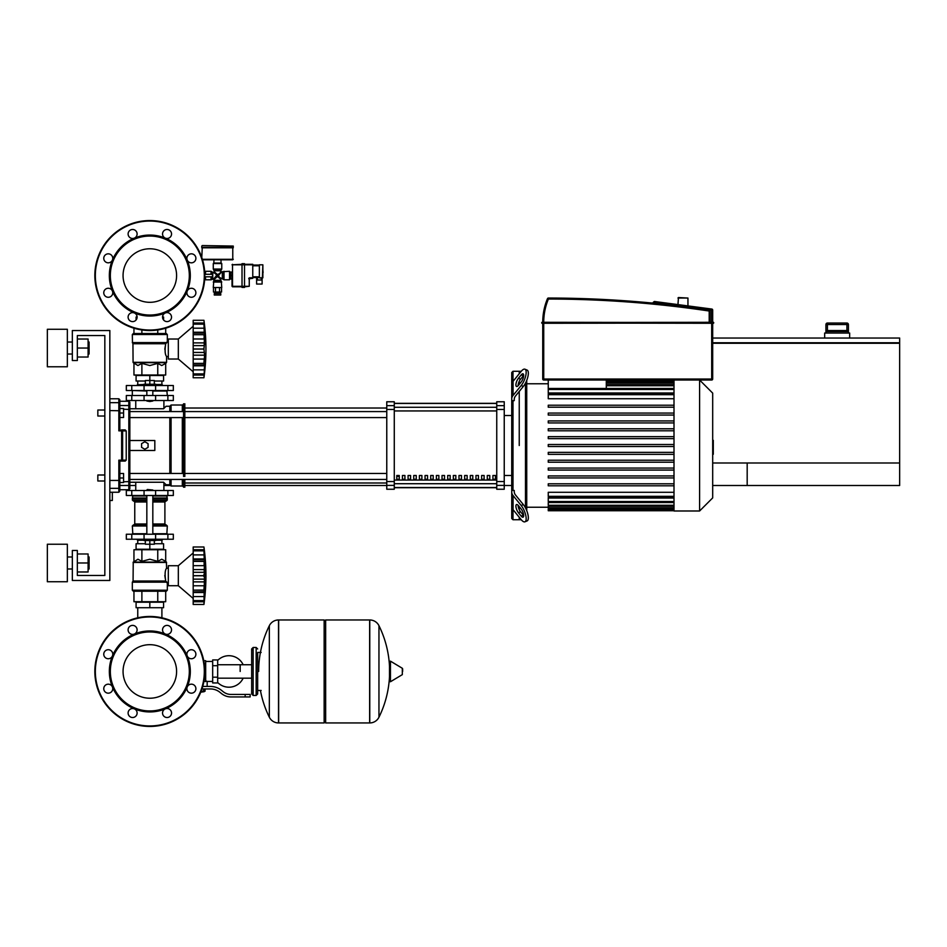 <?xml version="1.0" encoding="UTF-8"?>
<svg xmlns="http://www.w3.org/2000/svg" width="947" height="947" viewBox="0 0 947 947"><rect width="100%" height="100%" fill="white"/><g stroke="black" fill="none" stroke-linecap="round" stroke-linejoin="round"><path stroke-width="1.42" d="M109.84 500.49L112.338 500.49L112.338 492.251M129.834 485.491L135.752 485.491M163.902 485.491L170.567 485.491M184.819 485.491L386.767 485.491M504.242 485.491L511.735 485.491L504.242 485.491M712.689 485.491L747.183 485.491L747.183 463L712.689 463L899.65 463L899.65 485.491L712.689 485.491M712.689 342.778L899.65 342.778L899.65 338.032L712.689 338.032M712.689 463L899.65 463L899.65 343.276L712.689 343.276M825.914 333.036L825.914 324.537L825.938 331.533L827.11 330.539L847.222 330.539L848.394 331.533L848.417 324.537L848.417 333.036M848.417 324.537L846.902 323.034L846.902 330.539L827.429 330.539L827.429 323.034A1.503 1.503 90 0 0 825.938 324.537L848.394 324.537A1.503 1.503 -90 0 0 846.902 323.034L827.429 323.034L825.914 324.537M849.66 338.032L849.66 333.036L824.671 333.036L824.671 338.032M137.753 607.714L137.753 617.811M161.901 607.714L161.901 617.811M97.837 416.017L97.837 410.015L97.837 416.017L104.833 416.017L104.833 475.003L104.833 416.017L104.833 475.003L104.833 416.017L104.833 475.003L97.837 475.003L97.837 480.993L104.833 480.993L104.833 575.48L104.833 335.534L77.346 335.534L77.346 360.523L72.339 360.523L72.339 330.539L109.84 330.539L109.84 580.475L72.339 580.475L72.339 550.479L77.346 550.479L77.346 575.48L104.833 575.48L104.833 480.993L104.833 575.48L104.833 480.993L104.833 575.48L77.346 575.48M123.584 413.01L123.584 408.512L119.831 408.512L119.831 413.01L123.584 413.01L123.584 417.509L119.831 417.509L119.831 429.926L119.831 399.764L119.831 401.268L118.837 398.77L118.837 430.849L121.63 429.926L121.63 460.171L118.837 460.171L119.831 461.082L125.217 461.082L126.223 460.088L121.63 460.171L121.63 461.082A0.994 0.983 -90 0 0 122.613 460.088L122.613 430.932A0.994 0.983 -90 0 0 121.63 429.926L125.217 429.926L126.223 430.932L126.223 460.088M97.837 480.993L97.837 475.003M123.584 477.998L123.584 482.497L119.831 482.497L119.831 477.998L123.584 477.998L123.584 473.5L119.831 473.5L119.831 461.082L119.831 480.247L118.837 480.449L118.837 492.251L119.831 491.244L119.831 480.247M262.864 270.049L263.112 272.499M204.801 276.796L212.519 276.796L212.519 274.299L204.801 274.299M201.77 246.054L201.77 247.297L233.27 247.297L233.27 246.054L202.279 245.557L233.27 246.054M230.512 278.892L230.512 272.191M232.015 275.541L232.015 279.045L230.512 279.045L230.512 272.049L232.015 272.049L232.015 275.541L230.512 275.541M259.36 284.041L262.106 284.041L262.106 280.04L256.613 280.04L256.613 284.041L259.36 284.041M262.106 278.3L262.106 280.04M256.613 277.542L256.613 280.04M252.766 277.542L259.36 277.542M259.36 277.791L262.864 277.791L262.864 264.805L262.355 278.3L259.36 277.791L259.36 264.805L262.864 264.805L259.36 264.805M252.766 265.053L259.36 265.053M252.766 277.791L249.759 277.791L249.262 278.797L252.766 278.3L252.766 264.296L244.515 264.296M242.018 264.296L232.015 264.805L242.018 264.805L242.018 287.415L244.515 287.415L244.515 286.29L249.262 286.29L249.262 278.797L249.262 286.29L244.515 286.799M232.015 272.049L232.015 286.29L244.515 286.29L244.515 264.805L242.018 264.805L242.018 263.668L244.515 263.668L244.515 264.805L252.766 264.805M232.512 286.799L242.018 286.799M232.512 264.296L232.512 286.29L232.015 279.045M220.024 292.043L220.024 293.037L215.016 293.037L215.016 292.043M220.769 293.546L220.769 295.038L214.271 295.038L214.271 293.546L220.769 293.546M219.538 288.042L219.538 292.043L213.477 292.043L213.477 288.042M215.502 288.042L215.502 292.043M221.562 288.042L221.562 292.043L219.538 292.043M205.523 274.299L205.523 271.292L204.706 272.191M205.025 276.796L204.706 278.892M221.764 263.55L221.764 269.043L213.276 269.043L213.276 263.55L221.764 263.55L221.018 263.053L221.018 259.798M221.267 263.053L213.773 263.053L214.022 259.798M232.773 247.297L232.773 259.798L202.516 259.798M201.77 257.525L202.279 247.297M233.27 247.806L201.77 247.806M222.285 272.298L222.285 278.797L224.025 279.791L229.517 279.791L229.517 271.292L220.769 271.801L218.437 275.541L221.267 272.298M205.523 276.796L205.523 279.791L211.027 279.791L213.773 278.797L213.773 281.176L221.267 281.176L220.769 280.312L214.271 280.312M205.523 271.292L211.027 271.292L211.027 274.299M213.773 281.176L213.276 287.545L221.764 287.545L221.267 281.176M213.276 287.545L221.764 287.545M222.285 278.797L217.526 276.465L220.769 279.294L220.769 280.312M212.755 278.797L212.755 272.298L217.526 274.63L214.271 271.801L213.773 272.298M215.715 273.979L216.603 275.541L217.526 275.541L215.845 277.222L216.603 275.541L213.773 278.797M214.271 270.783L220.769 270.783L221.267 269.919L213.773 269.919L214.271 271.801M220.769 270.783L220.769 271.801M219.088 273.742L217.526 274.63L217.526 275.541L215.845 273.861M219.325 277.116L218.437 275.541L217.526 275.541L219.195 273.861M214.271 279.294L217.526 276.465L217.526 275.541L219.195 277.222M205.025 271.801L205.025 274.299M97.837 410.015L104.833 410.015L104.833 335.534L104.833 410.015L104.833 335.534L104.833 410.015L104.833 335.534L77.346 335.534M677.957 298.045L687.948 298.045L678.454 297.536L677.957 304.591M687.948 298.045L687.948 305.905M542.738 379.025A0.994 0.994 0 0 0 543.732 380.019L543.732 379.025L542.738 379.025L542.738 323.282L541.731 323.034L713.446 323.282L712.689 323.282L713.695 322.536L541.98 322.288L541.98 323.282L542.738 322.288L541.731 322.536L542.738 322.288A61.295 61.295 0 0 1 547.473 298.66L548.396 299.039L548.396 298.045A0.994 0.994 0 0 0 547.473 298.66M712.689 310.036L712.689 322.288L711.694 322.288L711.694 310.036L712.689 310.036A0.994 0.994 0 0 0 711.824 309.053L654.341 301.477L653.217 302.342L711.694 310.036L711.824 309.053L700.307 307.538L711.824 309.053M710.191 322.288L710.191 311.03A0.994 0.994 0 0 0 709.339 310.036A1094.72 1094.72 0 0 0 548.396 298.045M653.205 303.135L653.205 302.472A0.994 0.994 0 0 1 653.217 302.342M543.732 380.019L711.694 380.019A0.994 0.994 0 0 0 712.689 379.025L712.689 323.282L713.695 323.034L542.738 323.282M713.446 322.288L712.689 323.034L713.695 323.034L712.689 323.282M665.599 302.969L654.341 301.477L665.599 302.969M541.731 322.536L712.689 322.288M240.171 671.459L240.171 664.735L240.171 671.459M217.668 682.479A15.744 15.744 0 0 0 243.154 678.182M243.154 664.735A15.744 15.744 0 0 0 217.668 660.438M212.673 681.449L207.168 681.449L207.168 686.445M212.673 665.705L212.673 682.953L217.668 682.953L217.668 659.952L212.673 659.952L212.673 665.705L217.668 665.705M212.673 661.456L205.677 661.456M205.677 680.786L207.168 681.449M204.173 691.203L200.953 691.701M200.752 692.198L204.173 691.701M203.617 688.954L203.617 691.203L205.061 691.203L205.061 688.954M201.143 691.203L203.617 691.203M245.166 696.945L250.162 696.945L250.162 694.447L245.166 694.447L245.166 696.945L230.997 696.945A14.998 14.998 0 0 1 221.634 693.666L219.846 692.233A14.998 14.998 0 0 0 210.483 688.954L201.96 688.954M202.729 686.445L210.483 686.445A17.496 17.496 0 0 1 221.409 690.28L223.196 691.712A12.5 12.5 0 0 0 230.997 694.447L245.166 694.447M203.96 681.13L205.677 681.591L205.677 660.71L203.747 660.71M212.673 677.2L217.668 677.2M256.163 695.453L256.163 647.464L253.157 647.464L253.157 695.453L256.163 695.453L257.667 693.95L257.667 652.459L261.159 652.459M369.638 722.94L369.638 619.965L369.768 722.94A10.251 10.251 0 0 0 378.954 717.222L378.954 625.683A10.251 10.251 0 0 0 369.768 619.965L325.65 619.965L325.65 722.94L369.638 722.94M390.448 681.757L390.448 661.148L402.321 668.274L402.321 674.631L390.448 681.757L389.501 681.224L389.501 666.368A103.472 103.472 0 0 0 378.954 625.683M402.629 671.459L402.629 668.807L402.629 671.459M269.339 625.683A10.251 10.251 0 0 1 278.525 619.965L324.146 619.965L324.146 722.94L278.655 722.94L278.655 619.965L278.525 722.94A10.251 10.251 0 0 1 269.339 717.222L269.339 625.683A103.472 103.472 0 0 0 258.661 671.459M257.667 693.95L257.667 652.459M149.827 644.682A26.765 26.765 0 0 1 176.592 671.459A26.765 26.765 0 0 1 149.827 698.223A26.765 26.765 0 0 1 123.063 671.459A26.765 26.765 0 0 1 149.827 644.682M149.827 726.444A54.985 54.985 0 0 1 94.842 671.459A54.985 54.985 0 0 1 149.827 616.461A54.985 54.985 0 0 1 204.812 671.459A54.985 54.985 0 0 1 149.827 726.444A54.985 54.985 0 0 1 94.842 671.459A54.985 54.985 0 0 1 149.827 616.461M134.332 634.04A40.496 40.496 0 0 1 165.323 634.04A4.498 4.498 0 0 1 163.867 626.713A4.498 4.498 0 0 1 170.223 626.713A4.498 4.498 0 0 1 165.323 634.04A40.496 40.496 0 0 1 187.234 655.963A4.498 4.498 0 0 1 191.389 649.737A4.498 4.498 0 0 1 195.887 654.235A4.498 4.498 0 0 1 187.234 655.963A40.496 40.496 0 0 1 187.234 686.954A4.498 4.498 0 0 1 194.573 685.486A4.498 4.498 0 0 1 194.573 691.855A4.498 4.498 0 0 1 187.234 686.954A40.496 40.496 0 0 1 165.323 708.865A4.498 4.498 0 0 1 171.537 713.02A4.498 4.498 0 0 1 167.039 717.518A4.498 4.498 0 0 1 165.323 708.865A40.496 40.496 0 0 1 112.421 655.963A40.496 40.496 0 0 1 134.332 634.04A4.498 4.498 0 0 1 128.105 629.885A4.498 4.498 0 0 1 132.604 625.387A4.498 4.498 0 0 1 134.332 634.04L134.332 634.04M149.827 710.948A39.49 39.49 0 0 1 110.337 671.459A39.49 39.49 0 0 1 149.827 631.969A39.49 39.49 0 0 1 189.317 671.459A39.49 39.49 0 0 1 149.827 710.948M135.788 716.204A4.498 4.498 0 0 1 129.431 716.204A4.498 4.498 0 0 1 134.332 708.865A4.498 4.498 0 0 1 135.788 716.204M108.266 693.168A4.498 4.498 0 0 1 103.768 688.67A4.498 4.498 0 0 1 112.421 686.954A4.498 4.498 0 0 1 108.266 693.168M105.081 657.419A4.498 4.498 0 0 1 105.081 651.051A4.498 4.498 0 0 1 112.421 655.963A4.498 4.498 0 0 1 105.081 657.419M149.827 248.777A26.765 26.765 0 0 0 123.063 275.541A26.765 26.765 0 0 0 149.827 302.318A26.765 26.765 0 0 0 176.592 275.541A26.765 26.765 0 0 0 149.827 248.777M204.812 275.541A54.985 54.985 0 0 0 149.827 220.556A54.985 54.985 0 0 0 94.842 275.541A54.985 54.985 0 0 0 149.827 330.539A54.985 54.985 0 0 0 204.812 275.541M165.323 312.96L165.323 312.96A40.496 40.496 0 0 0 149.827 235.057A40.496 40.496 0 0 0 134.332 238.135A4.498 4.498 0 0 0 135.788 230.796A4.498 4.498 0 0 0 129.431 230.796A4.498 4.498 0 0 0 134.332 238.135L134.332 238.135A40.496 40.496 0 0 0 112.421 260.046A4.498 4.498 0 0 0 108.266 253.832A4.498 4.498 0 0 0 103.768 258.33A4.498 4.498 0 0 0 112.421 260.046L112.421 260.046A40.496 40.496 0 0 0 112.421 291.037A4.498 4.498 0 0 0 105.081 289.581A4.498 4.498 0 0 0 105.081 295.949A4.498 4.498 0 0 0 112.421 291.037L112.421 291.037A40.496 40.496 0 0 0 134.332 312.96A4.498 4.498 0 0 0 128.105 317.115A4.498 4.498 0 0 0 132.604 321.613A4.498 4.498 0 0 0 134.332 312.96L134.332 312.96A40.496 40.496 0 0 0 165.323 312.96A4.498 4.498 0 0 0 163.867 320.287A4.498 4.498 0 0 0 170.223 320.287A4.498 4.498 0 0 0 165.323 312.96L165.323 312.96M149.827 315.031A39.49 39.49 0 0 0 189.317 275.541A39.49 39.49 0 0 0 149.827 236.052A39.49 39.49 0 0 0 110.337 275.541A39.49 39.49 0 0 0 149.827 315.031M187.234 291.037A4.498 4.498 0 0 0 191.389 297.263A4.498 4.498 0 0 0 195.887 292.765A4.498 4.498 0 0 0 187.234 291.037L187.234 291.037M187.234 260.046A4.498 4.498 0 0 0 194.573 261.514A4.498 4.498 0 0 0 194.573 255.145A4.498 4.498 0 0 0 187.234 260.046L187.234 260.046M165.323 238.135A4.498 4.498 0 0 0 171.537 233.98A4.498 4.498 0 0 0 167.039 229.482A4.498 4.498 0 0 0 165.323 238.135L165.323 238.135M173.325 495.494L126.33 495.494L126.33 490.499L173.325 490.499L173.325 495.494M167.879 395.515L126.33 395.515L126.33 400.522L173.325 400.522L173.325 395.515L167.879 395.515L167.879 400.522M146.832 490.001L152.822 490.001L147.33 489.492L146.832 490.499M143.826 539.234L143.826 540.488L155.829 540.488L155.829 539.234M149.827 540.488L149.827 544.229L145.329 544.229L145.329 540.488M145.329 543.732L136.084 543.732L136.084 549.236L149.827 549.236L149.827 544.229L154.325 544.229L154.325 540.488M193.188 552.977L178.32 565.726L168.317 565.726L168.317 585.72L178.32 585.72L193.188 598.468M203.936 575.681L193.188 575.681L193.188 569.585L204.576 569.585L203.936 604.47L204.576 598.658L203.936 604.47L204.576 598.658L204.268 601.747L193.188 601.747L193.188 600.647L203.936 600.647L204.268 599.972M203.936 561.311L193.188 561.311L193.188 558.931L204.576 558.931L204.161 572.651L204.576 569.585L204.161 572.651L204.576 569.585L204.268 572.296L193.188 572.296M193.188 569.585L193.188 561.393L203.936 561.393L203.96 562.258L203.936 561.393M204.268 551.485L203.936 550.811L193.188 550.811L193.188 546.987L203.936 546.987L204.576 552.788L203.936 550.811L204.268 559.748L193.188 559.748M193.188 558.931L193.188 550.858L203.936 550.858M204.481 551.592L204.268 549.71L204.54 552.172L204.268 549.71L204.54 552.172L204.268 549.71L193.188 549.71M204.244 549.509L204.138 548.609M204.481 557.025L204.268 559.748M204.481 567.466L204.031 563.631M204.481 580.12L204.268 579.15L204.481 580.12L204.268 579.15L204.481 580.12L204.268 579.15L193.188 579.15L193.188 575.776L203.936 575.776L203.96 576.687L203.936 575.776M204.481 583.991L204.54 583.163M204.481 594.432L204.54 593.615M193.188 604.47L203.936 604.47L193.188 604.47L193.188 601.747L204.268 601.747M203.936 600.599L193.188 600.599L193.188 592.514L204.576 592.514L203.936 590.135L193.188 590.135L193.188 591.863L204.268 591.697M193.188 591.697L193.188 592.514M203.936 590.052L193.188 590.135M193.188 546.987L203.936 546.987L193.188 546.987M193.188 590.052L193.188 581.872L204.576 581.872M193.188 581.872L193.188 579.15M178.32 565.726L178.32 585.72M136.084 607.714L163.571 607.714L163.571 602.221L136.084 602.221L136.084 607.714M149.827 607.714L149.827 602.221M161.901 543.732L161.901 540.24M137.753 543.732L137.753 540.24M155.829 540.24L162.067 540.24L162.328 539.234M143.826 540.24L137.575 540.24L137.327 539.234M162.328 539.979L155.829 539.979M143.826 539.979L137.327 539.979M154.325 543.732L163.571 543.732L163.571 549.236L149.827 549.236M167.879 534.238L126.33 534.238L126.33 539.234L173.325 539.234L173.325 534.238L167.879 534.238L167.879 539.234M166.317 591.224L133.326 591.224L132.331 590.218L167.323 590.218L166.317 591.224M168.317 568.224L166.577 568.224C164.979 570.177 164.695 574.438 165.701 581.02L164.802 575.456M168.317 583.222L167.323 583.222L167.323 590.218M167.323 583.222L165.701 581.02L133.077 581.02L133.231 562.08L166.423 562.08L166.577 568.224M166.885 582.156L132.331 582.18L132.331 590.218L133.326 591.224L132.331 590.218M165.701 561.358L166.577 562.435L133.077 562.435L137.919 559.227L141.884 561.358L149.827 559.227L157.758 561.358L161.736 559.227L165.701 561.358L165.701 549.734L157.758 549.734L157.758 561.358M132.935 581.375L166.625 581.825L132.331 582.18L133.077 581.02M133.953 561.358L133.953 549.734L157.758 549.734M141.884 549.734L141.884 561.358M165.701 591.224L165.701 601.724L133.953 601.724L133.953 591.224M157.758 591.224L157.758 601.724M141.884 591.224L141.884 601.724M166.826 534.238L167.323 525.987L152.822 525.987M132.829 534.238L132.331 525.987L133.326 524.993L146.832 524.993L133.752 524.993L134.758 523.987L134.758 501.993L133.752 500.999M152.822 523.987L164.896 523.987L164.896 501.993L152.822 501.993M146.832 500.999L133.326 500.999L132.331 499.992L132.829 495.494M152.822 499.992L167.323 499.992L166.826 495.494M167.323 495.991L152.822 495.991M146.832 495.991L132.331 495.991M167.323 497.992L152.822 497.992M146.832 497.992L132.331 497.992M167.074 498.24L152.822 498.24M146.832 498.24L132.58 498.24M167.323 498.489L152.822 498.489M146.832 498.489L132.331 498.489M167.323 499.992L166.317 500.999L167.323 499.992L166.317 500.999L167.323 499.992L166.317 500.999L152.822 500.999M167.323 525.987L166.317 524.993L167.323 525.987L166.317 524.993L167.323 525.987L166.317 524.993L152.822 524.993M167.323 533.741L152.822 533.741M146.832 533.741L132.331 533.741M203.984 574.107L203.96 574.758L203.984 574.107M204.09 564.282L204.161 564.909L204.09 564.282M204.268 585.767L204.031 587.827L204.268 585.767L204.031 587.827L204.268 585.767L193.188 585.767M203.984 588.501L203.96 589.2L203.984 588.501M193.188 554.906L204.268 554.906L204.576 558.931M149.827 401.516L146.832 401.019L152.822 401.019L149.827 401.516M143.826 385.524L143.826 384.269L155.829 384.269L155.829 385.524M149.827 384.269L149.827 380.516L145.329 380.516L145.329 384.269M154.325 381.025L163.571 381.025L163.571 375.521L149.827 375.521L149.827 380.516L154.325 380.516L154.325 384.269M193.188 371.769L178.32 359.031L168.317 359.031L168.317 339.026L178.32 339.026L178.32 359.031M193.188 326.289L178.32 339.026M204.481 357.291L204.54 356.463M203.936 373.899L193.188 373.899L193.188 369.851L204.268 369.851L204.576 365.814L204.268 369.851L204.576 365.814L204.54 366.915L204.576 365.826L204.54 366.915L204.576 365.826L193.188 365.814L193.188 363.435L203.936 363.435L204.576 365.814L203.936 377.77L204.54 372.585M203.96 320.429L203.936 320.287A207.594 207.594 0 0 1 203.936 377.77L193.188 377.77L203.936 377.77L193.188 377.77L193.188 373.947L203.936 373.947L204.268 373.272M193.188 369.851L193.188 365.814M193.188 365.009L204.268 365.009M203.936 363.364L193.188 363.364L193.188 355.172L204.576 355.172L203.936 363.435M203.936 348.981L193.188 348.981L193.188 342.885L204.576 342.885L203.936 348.981L204.576 355.172M193.188 355.172L193.188 349.076L203.936 349.076L203.96 349.999L203.936 349.076M203.936 334.622L193.188 334.622L193.188 332.243L204.576 332.243L204.161 345.963L204.576 342.885L204.161 345.963L204.576 342.885L204.268 345.608L193.188 345.608M193.188 342.885L193.188 334.693L203.936 334.693L203.96 335.558L203.936 334.693M204.268 324.785L203.936 324.111L193.188 324.111L193.188 320.287L203.936 320.287L204.576 326.099L203.936 324.111L204.268 333.048L193.188 333.048M193.188 332.243L193.188 324.158L203.936 324.158M193.188 323.01L204.268 323.01L204.564 326.159M204.244 322.809L204.138 321.909M204.481 330.325L204.268 328.207L204.54 331.142L204.268 328.207L204.54 331.142L204.268 328.207L193.188 328.207M204.268 333.048L204.576 332.243M204.481 340.766L204.031 336.931M193.188 320.287L203.936 320.287M163.571 319.979L163.571 317.032L162.541 317.032M137.102 317.032L136.084 317.032L136.084 319.979M161.901 381.025L161.901 384.518M137.753 381.025L137.753 384.518M155.829 384.518L162.067 384.518L162.328 385.524M143.826 384.766L137.327 384.766L143.826 384.518M155.829 384.766L162.328 384.766M137.327 384.766L137.327 385.524M145.329 381.025L136.084 381.025L136.084 375.521L149.827 375.521M167.879 390.519L173.325 390.519L173.325 385.524L126.33 385.524L126.33 390.519L167.879 390.519L167.879 385.524M149.827 333.533L166.317 333.533L167.323 334.528L132.331 334.528L133.326 333.533L149.827 333.533M168.317 356.522L166.577 356.522C164.979 354.58 164.695 350.319 165.701 343.737L167.323 341.536L167.323 334.528L166.317 333.533L167.323 334.528M168.317 341.536L167.323 341.536M132.935 343.382L132.331 342.577L166.625 342.932L132.935 343.382L133.077 362.322L166.577 362.322L166.577 356.522M132.473 342.932L132.331 334.528L133.326 333.533L132.331 334.528M165.701 363.399L166.423 362.677L133.231 362.677L137.919 365.53L141.884 363.399L149.827 365.53L157.758 363.399L161.736 365.53L165.701 363.399L165.701 375.024L157.758 375.024L157.758 363.399M164.802 349.301L165.701 343.737L133.077 343.737M157.758 375.024L133.953 375.024L133.953 363.399M141.884 375.024L141.884 363.399M157.758 333.533L157.758 329.958M165.701 333.533L165.701 328.195M133.953 333.533L133.953 328.195M141.884 333.533L141.884 329.958M166.826 390.519L167.323 395.515M132.829 390.519L146.832 391.016M152.822 391.016L167.323 391.016M132.331 391.016L132.331 395.515M204.268 359.079L204.031 361.127L204.268 359.079L204.031 361.127L204.268 359.079L193.188 359.067L204.268 359.067M203.984 361.801L203.96 362.5L203.984 361.801M203.984 347.407L203.96 348.058L203.984 347.407M204.09 337.594L204.161 338.221L204.09 337.594M204.268 323.01L204.41 324.217L204.268 323.01M204.268 369.851L204.576 365.814L204.268 369.851M204.481 373.165L204.268 375.048L193.188 375.048M712.689 440.331L713.292 440.331L713.292 450.689L712.689 450.689M713.292 449.446L712.689 449.446M713.292 450.689L713.292 454.276L712.689 454.276M713.292 454.276L712.689 454.501M512.99 400.569L512.99 490.451L514.245 490.451L514.245 491.564A10.003 7.067 0 0 0 515.582 495.103L523.336 504.597L521.17 505.485L513.085 495.577A10.003 7.067 180 0 1 511.735 492.038L511.735 398.971A10.003 7.067 0 0 1 513.085 395.444L521.17 385.536L523.336 386.412L515.582 395.917A10.003 7.067 180 0 0 514.245 399.445L514.245 400.569L511.735 401.457L511.735 384.837A10.003 7.067 180 0 1 513.085 381.298L521.17 371.39A10.003 3.539 112.2 0 1 524.946 369.2A10.003 3.539 112.2 0 1 525.715 375.829A10.003 3.539 112.2 0 1 521.17 385.536M512.99 509.604L512.99 519.737L521.264 519.737M519.24 445.504L519.24 391.431L519.24 445.504M519.24 506.645L519.24 509.64L519.24 506.645M519.24 517.251L519.24 519.737L519.24 517.251M518.411 378.303L521.17 374.929A4.995 1.764 112.2 0 1 523.064 373.828A4.995 1.764 112.2 0 1 523.442 377.143A4.995 1.764 112.2 0 1 521.17 381.996L518.411 385.37A4.995 1.764 112.2 0 1 516.529 386.471A4.995 1.764 112.2 0 1 516.139 383.156A4.995 1.764 112.2 0 1 518.411 378.303L520.578 379.191A4.995 1.764 -67.8 0 0 518.08 385.749M523.667 375.426A4.995 1.764 -67.8 0 0 523.336 375.805L520.578 379.191M523.336 386.412A10.003 3.539 -67.8 0 0 527.881 376.717A10.003 3.539 -67.8 0 0 527.112 370.088L524.946 369.2M521.264 371.271L519.24 371.271L519.24 373.757L519.24 371.271L512.99 371.271L512.99 381.416M519.24 381.381L519.24 384.364L519.24 381.381M521.17 505.485A10.003 3.539 67.8 0 1 525.715 515.18A10.003 3.539 67.8 0 1 524.946 521.809A10.003 3.539 67.8 0 1 521.17 519.619L513.085 509.711A10.003 7.067 0 0 1 511.735 506.172L511.735 489.552L512.99 490.451M511.735 401.457L511.735 372.526L512.99 371.271M518.411 505.639L521.17 509.013A4.995 1.764 67.8 0 1 523.442 513.866A4.995 1.764 67.8 0 1 523.064 517.18A4.995 1.764 67.8 0 1 521.17 516.091L518.411 512.706A4.995 1.764 67.8 0 1 516.139 507.864A4.995 1.764 67.8 0 1 516.529 504.55A4.995 1.764 67.8 0 1 518.411 505.639M518.08 505.26A4.995 1.764 -112.2 0 0 520.578 511.83L523.336 515.204A4.995 1.764 -112.2 0 0 523.667 515.582M524.946 521.809L527.112 520.921A10.003 3.539 -112.2 0 0 527.881 514.304A10.003 3.539 -112.2 0 0 523.336 504.597M512.99 519.737L511.735 518.494L511.735 492.038M525.49 383.097L525.49 507.923M526.733 510.646L526.733 380.363M713.292 445.516L712.689 445.516L712.689 497.897L699.596 510.989L674.004 510.989L674.004 380.019M699.596 510.989L699.596 380.019L712.689 393.123L712.689 445.504M674.004 398.734L548.254 398.734L548.254 393.692L548.254 394.686L674.004 394.686M674.004 392.981L548.254 392.981L548.254 380.019M606.293 380.019L606.293 388.483M674.004 501.531L548.254 501.531L548.254 498.039L674.004 498.039M674.004 496.323L548.254 496.323L548.254 492.286L674.004 492.286M674.004 388.483L548.254 388.483L548.254 389.489L674.004 389.489M674.004 446.511L548.254 446.511L548.254 444.51L674.004 444.51M674.004 485.799L548.254 485.799L548.254 483.799L674.004 483.799M674.004 477.939L548.254 477.939L548.254 475.939L674.004 475.939M674.004 470.079L548.254 470.079L548.254 468.078L674.004 468.078M674.004 462.219L548.254 462.219L548.254 460.218L674.004 460.218M674.004 454.359L548.254 454.359L548.254 452.37L674.004 452.37M674.004 436.65L548.254 436.65L548.254 438.65L674.004 438.65M674.004 428.79L548.254 428.79L548.254 430.79L674.004 430.79M674.004 420.93L548.254 420.93L548.254 422.93L674.004 422.93M674.004 413.07L548.254 413.07L548.254 415.07L674.004 415.07M674.004 405.221L548.254 405.221L548.254 407.21L674.004 407.21M674.004 505.26L548.254 505.26L548.254 502.526L674.004 502.526M674.004 507.793L548.254 507.793L548.254 506.254L674.004 506.254M674.004 509.261L548.254 509.261L548.254 510.255L548.254 508.788L674.004 508.788M548.254 510.255L674.004 510.255M511.735 398.971L511.735 387.311M492.925 475.501L495.435 475.501L495.435 479.253L492.925 479.253L492.925 475.501M487.279 475.501L489.777 475.501L489.777 479.253L487.279 479.253L487.279 475.501M481.621 475.501L484.118 475.501L484.118 479.253L481.621 479.253L481.621 475.501M475.962 475.501L478.46 475.501L478.46 479.253L475.962 479.253L475.962 475.501M470.304 475.501L472.802 475.501L472.802 479.253L470.304 479.253L470.304 475.501M464.646 475.501L467.143 475.501L467.143 479.253L464.646 479.253L464.646 475.501M458.987 475.501L461.485 475.501L461.485 479.253L458.987 479.253L458.987 475.501M453.329 475.501L455.838 475.501L455.838 479.253L453.329 479.253L453.329 475.501M447.682 475.501L450.18 475.501L450.18 479.253L447.682 479.253L447.682 475.501M442.024 475.501L444.522 475.501L444.522 479.253L442.024 479.253L442.024 475.501M436.366 475.501L438.863 475.501L438.863 479.253L436.366 479.253L436.366 475.501M430.707 475.501L433.205 475.501L433.205 479.253L430.707 479.253L430.707 475.501M425.049 475.501L427.547 475.501L427.547 479.253L425.049 479.253L425.049 475.501M419.391 475.501L421.889 475.501L421.889 479.253L419.391 479.253L419.391 475.501M413.732 475.501L416.242 475.501L416.242 479.253L413.732 479.253L413.732 475.501M408.086 475.501L410.584 475.501L410.584 479.253L408.086 479.253L408.086 475.501M402.428 475.501L404.925 475.501L404.925 479.253L402.428 479.253L402.428 475.501M396.769 475.501L399.267 475.501L399.267 479.253L396.769 479.253L396.769 475.501M496.749 403.481L394.272 403.481M394.272 487.527L496.749 487.527M511.735 415.508L504.242 415.508M511.735 475.501L504.242 475.501M496.749 405.636L496.749 409.459L504.242 409.459L504.242 405.636L496.749 405.636L496.749 401.765L504.242 401.765L504.242 405.636M504.242 409.459L504.242 481.561L496.749 481.561L496.749 409.459M496.749 481.561L496.749 485.385L504.242 485.385L504.242 481.561M504.242 485.385L504.242 489.244L496.749 489.244L496.749 485.385M386.767 405.636L386.767 401.765L394.272 401.765L394.272 405.636L386.767 405.636L386.767 409.459L394.272 409.459L394.272 405.636M394.272 409.459L394.272 481.561L386.767 481.561L386.767 485.385L394.272 485.385L394.272 481.561M394.272 485.385L394.272 489.244L386.767 489.244L386.767 485.385M386.767 481.561L386.767 409.459M394.272 403.315L496.749 403.315M394.272 487.705L496.749 487.705M129.834 417.58L183.564 417.58M184.819 417.58L386.767 417.58M129.834 411.578L386.767 411.578M386.767 408.015L184.819 408.015M386.767 482.994L184.819 482.994M399.267 479.253L399.267 475.501M396.769 476.436L399.267 476.436M119.831 485.48L128.828 485.48L128.828 489.741L129.834 488.747L129.834 482.248L163.571 482.248L166.068 484.746L169.821 484.746L171.076 486L182.321 486L184.819 487.243L184.819 479.431M109.84 492.251L118.837 492.251L119.831 489.741L128.828 489.741L129.834 488.747L129.834 408.761L163.571 408.761L166.068 406.263L169.821 406.263L171.076 405.02L182.321 405.02L184.819 403.765L184.819 476.436M129.834 440.509L154.823 440.509L154.823 450.5L129.834 450.5M169.821 484.746L169.821 479.431M169.821 473.441L169.821 417.58M169.821 411.578L169.821 406.263M144.832 449.257L141.577 447.386L141.577 443.634L144.832 441.752L148.075 443.634L148.075 447.386L144.832 449.257M183.564 487.243L183.564 479.431M183.564 476.436L183.564 403.765M182.321 486L182.321 479.431M182.321 473.441L182.321 417.58M182.321 411.578L182.321 405.02M171.076 486L171.076 479.431M171.076 473.441L171.076 417.58M171.076 411.578L171.076 405.02M109.84 480.449L118.837 480.449L118.837 460.171L119.831 461.082M119.831 405.529L119.831 401.268L128.828 401.268L128.828 405.529L119.831 405.529M119.831 429.926L118.837 430.849L119.831 429.926L118.837 430.849L119.831 429.926L118.837 430.849L119.831 429.926L118.837 430.849L126.223 430.932M123.584 409.234L129.834 409.459L129.834 402.262L128.828 401.268M129.834 408.761L129.834 406.5A0.994 0.971 180 0 0 128.828 405.529L128.828 485.48A0.994 0.971 180 0 0 129.834 484.509L129.834 488.747L129.834 482.248L129.834 488.747L128.828 489.741M118.837 492.251L119.831 489.741M89.089 354.024L89.089 342.033L89.089 354.024L88.095 354.024M67.344 348.034L67.344 366.773L47.35 366.773L47.35 329.284L67.344 329.284L67.344 348.034M89.089 568.981L89.089 556.978L89.089 568.981L88.095 568.981M67.344 562.98L67.344 581.73L47.35 581.73L47.35 544.229L67.344 544.229L67.344 562.98M77.346 571.976L88.095 571.976L88.095 553.983L77.346 553.983M77.346 562.98L88.095 562.98M77.346 357.031L88.095 357.031L88.095 339.026L77.346 339.026M77.346 348.034L88.095 348.034M825.938 331.533L848.394 331.533M261.36 278.3L261.36 280.04M257.359 277.542L257.359 280.04M252.766 276.796L259.36 276.796M252.766 265.799L259.36 265.799M249.759 277.791A0.994 0.994 0 0 0 248.765 278.797M233.27 259.3L202.362 259.3M224.025 279.791L224.025 271.292M223.149 279.294L223.149 271.801M211.027 276.796L211.027 279.791M211.891 276.796L211.891 279.294M212.755 272.298L211.891 271.801L211.891 274.299M213.276 282.04L221.764 282.04M709.339 310.036L709.196 311.03L710.191 311.03M543.732 322.288A60.288 60.288 0 0 1 548.396 299.039A1093.726 1093.726 0 0 1 709.196 311.03L709.196 322.288M712.689 379.025L711.694 379.025L711.694 380.019M711.694 323.282L711.694 379.025L543.732 379.025L543.732 323.282M202.173 688.28L202.173 688.954M369.768 722.94L369.768 619.965M278.525 619.965L278.525 722.94M204.315 671.459A54.488 54.488 0 0 1 149.827 725.947A54.488 54.488 0 0 1 95.339 671.459A54.488 54.488 0 0 1 149.827 616.971A54.488 54.488 0 0 1 204.315 671.459M149.827 330.03A54.488 54.488 0 0 0 204.315 275.541A54.488 54.488 0 0 0 149.827 221.053A54.488 54.488 0 0 0 95.339 275.541A54.488 54.488 0 0 0 149.827 330.03M167.879 495.494L167.879 490.499M131.775 495.494L131.775 490.499M144.062 495.494L144.062 490.499M155.592 495.494L155.592 490.499M131.775 395.515L131.775 400.522M144.062 395.515L144.062 400.522M155.592 395.515L155.592 400.522M193.188 565.679L204.268 565.679M193.188 596.551L204.268 596.551M131.775 534.238L131.775 539.234M144.062 534.238L144.062 539.234M155.592 534.238L155.592 539.234M146.832 525.987L132.331 525.987L133.326 524.993L132.331 525.987M146.832 499.992L132.331 499.992L133.326 500.999L132.331 499.992M146.832 501.993L134.758 501.993M146.832 523.987L134.758 523.987M193.188 352.45L204.268 352.45M193.188 338.99L204.268 338.99M155.592 390.519L155.592 385.524M144.062 390.519L144.062 385.524M131.775 390.519L131.775 385.524M132.331 342.577L166.897 342.577M713.292 441.574L712.689 441.574M523.336 375.805L521.17 374.929M513.085 395.444L513.085 381.298M523.336 515.204L521.17 516.091M520.578 511.83L518.411 512.706M513.085 509.711L513.085 495.577M674.004 381.759L606.293 381.759M674.004 383.227L606.293 383.227M674.004 385.749L606.293 385.749M496.749 407.293L394.272 407.293M496.749 480.058L394.272 480.058M394.272 483.716L496.749 483.716M394.272 410.951L496.749 410.951M119.831 410.761L109.84 410.572M119.831 487.362A0.994 0.983 180 0 1 118.837 488.356L109.84 488.356M119.831 403.647A0.994 0.983 180 0 0 118.837 402.664L109.84 402.664M129.834 481.55L123.584 481.786M827.11 330.539L847.399 330.539M213.276 269.043L213.773 269.919M211.891 271.801L211.027 271.292M221.267 269.919L221.764 269.043M251.665 678.182L217.668 678.182M251.665 664.735L217.668 664.735M257.667 690.446L261.159 690.446M378.954 717.222A103.472 103.472 0 0 0 389.501 676.537M390.448 661.148L389.501 661.681M324.146 621.469L325.65 619.965M324.146 721.436L325.65 722.94M260.425 690.446A103.472 103.472 0 0 0 269.339 717.222M253.157 650.459L251.665 648.955L251.665 693.95L253.157 695.453M253.157 647.464L251.665 648.955M256.163 647.464L257.667 648.955M253.157 692.446L251.665 693.95M135.752 482.248L135.752 490.499M163.902 490.499L163.902 482.568M163.902 400.522L163.902 408.441M135.752 400.522L135.752 408.761M146.832 495.494L146.832 534.238M152.822 534.238L152.822 495.494M193.188 550.361L203.996 550.361M193.188 601.096L203.996 601.096M203.936 604.47A207.594 207.594 0 0 0 203.936 546.987M164.896 523.987L165.903 524.993M164.896 501.993L165.903 500.999M152.822 390.519L152.822 395.515M146.832 390.519L146.832 395.515M193.188 374.396L203.996 374.396M193.188 323.661L203.996 323.661M548.254 383.772L526.733 383.772M674.004 380.268L606.293 380.268M606.293 380.753L674.004 380.753M606.293 382.221L674.004 382.221M548.254 507.237L526.733 507.237M548.254 393.692L674.004 393.692M606.293 384.754L674.004 384.754M674.004 497.329L548.254 497.329M674.004 510.741L548.254 510.741M386.767 473.441L184.819 473.441M183.564 473.441L129.834 473.441M386.767 479.431L129.834 479.431M109.84 398.77L118.837 398.77L119.831 399.764L118.837 398.77M67.344 354.024L72.339 354.024M67.344 568.981L72.339 568.981M67.344 556.978L72.339 556.978M88.095 556.978L89.089 556.978M67.344 342.033L72.339 342.033M88.095 342.033L89.089 342.033"/></g></svg>
